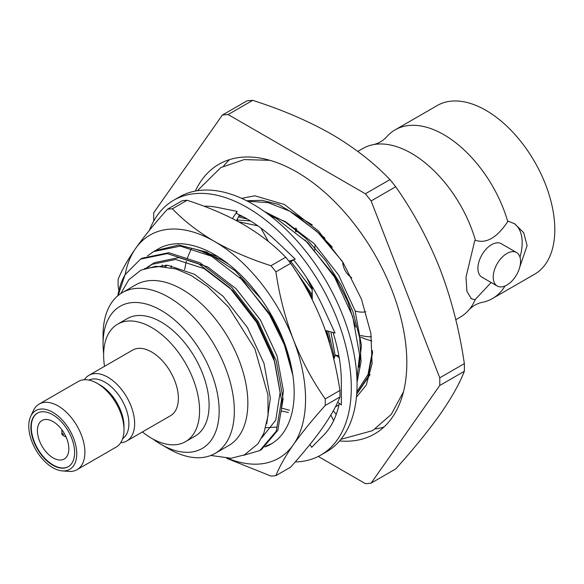 <?xml version="1.0" encoding="UTF-8"?>
<svg xmlns="http://www.w3.org/2000/svg" width="584" height="584" viewBox="0 0 584 584"><rect width="100%" height="100%" fill="white"/><g stroke="black" fill="none" stroke-linecap="round" stroke-linejoin="round"><path stroke-width="0.88" d="M67.642 441.205A22.221 12.826 -120 0 0 42.011 420.509A22.221 12.826 -120 0 0 42.011 446.161A22.221 12.826 -120 0 0 64.233 458.995A22.221 12.826 -120 0 0 67.642 441.205M66.138 437.109A5.154 2.978 60 0 1 65.51 436.803L62.597 435.124A1.029 0.599 -120 0 0 63.269 434.35A1.029 0.599 -120 0 0 62.451 433.372A1.029 0.599 -120 0 0 61.867 433.861A1.029 0.599 -120 0 0 62.597 435.124M61.867 433.861L61.867 430.496A5.154 2.978 60 0 1 61.919 429.802M37.486 413.085A30.916 17.848 -120 0 0 37.668 448.673A30.916 17.848 -120 0 0 68.394 466.631M72.963 441.986A30.916 17.848 -120 0 0 37.303 413.187A30.916 17.848 -120 0 0 37.303 448.884A30.916 17.848 -120 0 0 68.219 466.733A30.916 17.848 -120 0 0 72.963 441.986M122.669 438.62A33.828 19.535 -120 0 0 127.093 412.027A33.828 19.535 -120 0 0 88.87 380.089M120.713 442.709A37.88 21.871 -120 0 0 126.794 440.956A37.88 21.871 -120 0 0 132.612 410.632A37.88 21.871 -120 0 0 88.914 375.344A37.88 21.871 -120 0 0 84.352 379.739M62.24 470.879L68.686 471.397A37.88 21.871 -120 0 0 77.044 469.682L116.15 447.103A37.88 21.871 -120 0 0 123.998 429.758L123.998 426.451A33.828 19.535 -120 0 0 122.187 414.859A33.828 19.535 -120 0 0 100.076 385.017L97.214 383.367A37.88 21.871 -120 0 0 78.271 381.491L39.164 404.07A37.88 21.871 -120 0 0 33.5 410.442L30.726 416.297A33.923 19.586 -120 0 0 35.799 449.753A33.923 19.586 -120 0 0 62.24 470.879A33.923 19.586 -120 0 0 74.927 442.183A33.923 19.586 -120 0 0 52.932 412.362A33.923 19.586 -120 0 0 30.726 416.297M123.998 429.758A37.88 21.871 -120 0 0 121.968 416.779A37.88 21.871 -120 0 0 97.214 383.367M77.044 469.682A37.88 21.871 -120 0 0 82.862 439.358A37.88 21.871 -120 0 0 39.164 404.07M351.794 277.765A12.884 7.439 60 0 1 342.75 262.092M365.81 311.776A46.37 26.776 60 0 1 355.174 311.038M350.714 309.337A46.37 26.776 60 0 1 350.086 309.038M314.71 250.054A46.37 26.776 60 0 1 315.185 244.696M520.556 261.384A19.323 11.154 -60 0 1 512.117 280.831A19.323 11.154 -60 0 1 497.232 286.007A19.323 11.154 -60 0 1 497.232 263.691A19.323 11.154 -60 0 1 516.548 252.536A19.323 11.154 -60 0 1 520.556 261.384M455.79 319.718L460.17 317.192A97.382 56.225 -120 0 0 468.718 310.104A97.382 56.225 -120 0 0 475.42 299.285L474.755 299.665L471.376 298.745L466.915 291.387L465.995 277.137L474.755 240.644L475.42 240.265A97.382 56.225 -120 0 0 373.198 144.664A97.382 56.225 -120 0 0 362.788 148.518L357.788 151.409M474.755 299.665A43.282 24.988 -60 0 1 470.821 298.38M516.548 252.536L501.247 243.703A19.323 11.154 120 0 0 481.924 254.858A19.323 11.154 120 0 0 481.924 277.166L497.232 286.007M519.986 257.216A43.282 24.988 120 0 0 513.825 223.322M373.198 144.664C378.461 143.467 382.914 140.89 386.579 136.941A97.382 56.225 60 0 1 395.127 129.852A97.382 56.225 60 0 1 507.759 221.591L508.423 221.205L514.657 223.781L523.731 232.768L527.111 245.608L519.782 267.049M507.759 221.591C496.947 237.761 486.165 243.981 475.42 240.265M475.42 299.285L491.166 282.503M505.007 285.985A97.382 56.225 60 0 1 492.509 298.519A97.382 56.225 60 0 1 482.092 302.381C476.836 303.57 472.376 306.147 468.718 310.104M492.509 298.519L534.63 274.203A97.382 56.225 -120 0 0 554.8 229.621A97.382 56.225 -120 0 0 512.292 131.619A97.382 56.225 -120 0 0 437.248 105.529L395.127 129.852M296.059 231.95A73.423 42.391 60 0 1 296.584 228.643M371.395 336.815A73.423 42.391 60 0 1 360.664 335.391M295.577 231.563L295.577 231.41A83.724 48.341 60 0 1 295.65 227.986M371.891 340.917A83.724 48.341 60 0 1 360.868 337.107M312.345 288.759A83.724 48.341 60 0 1 306.768 277.86M88.914 375.344L132.656 350.093A37.88 21.871 60 0 1 176.353 385.382A37.88 21.871 60 0 1 170.535 415.706L126.794 440.956M238.871 216.014A114.917 66.35 -120 0 0 238.615 216.898M237.827 219.92A114.917 66.35 -120 0 0 237.535 221.219M289.423 360.014A114.917 66.35 -120 0 0 289.912 360.503M375.395 428.955A155.687 89.885 -120 0 0 383.973 427.006M229.592 159.6A155.687 89.885 -120 0 0 223.614 166.053M339.603 440.935A155.687 89.885 -120 0 0 374.585 433.927A155.687 89.885 -120 0 0 374.585 254.157A155.687 89.885 -120 0 0 218.898 164.272A155.687 89.885 -120 0 0 195.341 191.063M318.28 456.454L365.372 483.647A202.298 116.8 -120 0 0 371.125 483.129L439.752 385.498A202.298 116.8 -120 0 0 439.752 377.826L371.125 200.954A202.298 116.8 -120 0 0 365.372 193.793L228.118 114.552A202.298 116.8 -120 0 0 222.365 115.063L153.738 212.7A202.298 116.8 -120 0 0 153.738 220.372L153.891 220.774M371.125 483.129L395.711 468.937C413.713 448.884 428.525 430.663 440.154 414.275C451.439 398.054 459.506 383.732 464.338 371.3L439.752 385.498M439.752 377.826L464.338 363.628A202.298 116.8 60 0 1 464.338 371.3M464.338 363.628C459.491 330.391 451.425 298.964 440.154 269.348C428.503 239.885 413.684 212.357 395.711 186.756L371.125 200.954M365.372 193.793L389.959 179.595A202.298 116.8 60 0 1 395.711 186.756M389.959 179.595C373.767 162.673 354.269 147.518 331.457 134.13C308.279 120.968 282.028 109.704 252.704 100.353L228.118 114.552M222.365 115.063L246.952 100.871A202.298 116.8 60 0 1 252.704 100.353M372.548 350.502L368.029 374.483L356.861 391.733M294.599 214.043L324.923 238.097M118.15 295.504L125.034 274.728L140.576 259.113L167.258 253.617L198.567 263.749L229.884 287.897L256.551 322.302L274.641 361.664L281.524 399.916L276.276 431.145L259.822 450.563L243.302 455.389M147.445 255.96L153.607 251.587L180.273 246.105L211.583 256.237L242.893 280.378L269.567 314.791L284.32 344.743L292.861 375.293M271.83 443.606L265.902 446.11M306.695 289.168L312.287 298.614M326.398 330.705L331.362 349.779M238.447 216.861L247.477 219.146M269.078 214.919L276.641 218.679L307.951 242.82L334.625 277.225L352.714 316.586L359.591 354.838L356.941 378.6M338.99 404.829L335.435 406.778M206.948 253.836L206.984 253.273M247.601 201.246L268.049 202.59L289.657 211.16L317.433 231.848L342.188 261.209M372.585 352.575L368.132 376.651L356.729 393.755M144.401 268.64L167.783 265.282L194.479 274.29L223.081 296.249L247.455 327.551L264.004 363.372L270.348 398.186L266.727 423.801M148.394 267.049L152.92 263.61M146.606 267.698L154.519 262.632L178.894 257.588L207.495 266.779L236.097 288.737L260.464 320.039L277.02 355.86L283.357 390.674L281.013 412.216M203.123 252.084L220.504 259.267L228.556 264.158M184.581 269.625L186.296 261.325M187.026 258.829L191.377 248.507M290.861 261.486L312.418 289.839M330.909 331.938L335.172 355.744M289.423 410.231L281.955 408.231M236.892 219.971L250.448 220.92M268.779 214.693L285.561 221.701L314.163 243.659L338.537 274.969L355.087 310.79L361.43 345.597L359.087 367.146M210.795 455.469L231.06 458.257L244.433 454.892L258.084 443.65L263.844 433.24L268.049 415.655L267.954 394.908L254.879 348.86L228.694 307.25L207.875 286.759L191.297 275.553L176.01 268.932L156.111 266.231L140.839 270.18L128.765 279.809L120.8 293.562M151.271 264.508L175.638 259.464L204.239 268.655L232.841 290.613L257.216 321.923L273.765 357.744L280.108 392.55L275.728 420.166L261.712 437.861M239.929 277.458L270.224 314.411L282.729 339.165L290.649 364.657M161.658 266.231L162.359 264.946M170.966 267.574L171.557 265.844M301.38 280.013L312.316 297.103M326.792 330.814L329.683 342.122M288.438 412.494L281.349 410.939M238.579 221.781L257.887 225.847M207.721 254.222L207.838 253.566M304.987 239.9L335.282 276.845L347.787 301.607L355.707 327.098M318.003 232.388L332.281 247.12M140.591 259.106L142.167 258.194L168.842 252.704L200.144 262.837L231.461 286.985L258.135 321.39L276.217 360.751L283.101 399.003L277.845 430.247L261.384 449.658L259.807 450.571M153.599 251.594L155.183 250.682L178.813 245.046L206.758 252.091L235.075 270.706L261.252 299.103M294.65 269.333L312.36 295.044M328.434 331.267L334.34 357.766M238.995 215.773L242.645 216.489M264.428 211.517L285.445 222.095L306.359 238.805L325.507 260.464L341.114 284.926L352.846 311.418L359.671 337.844L361.043 361.708L357.043 382.279M337.873 405.493L335.574 406.515M246.638 200.75L262.041 200.327L278.67 204.451L312.25 224.876M370.161 374.526L356.7 394.193M142.394 431.956A67.846 39.172 -120 0 0 151.599 438.292A67.846 39.172 -120 0 0 185.522 441.657A67.846 39.172 -120 0 0 185.522 363.314A67.846 39.172 -120 0 0 117.676 324.135A67.846 39.172 -120 0 0 104.514 366.336M185.522 441.657L195.041 436.16A67.846 39.172 -120 0 0 195.041 357.817A67.846 39.172 -120 0 0 127.188 318.645L117.676 324.135M152.986 439.073A82.088 47.392 -120 0 0 161.111 444.424A82.088 47.392 -120 0 0 219.161 410.917A82.088 47.392 -120 0 0 161.111 310.381A82.088 47.392 -120 0 0 103.069 343.888A82.088 47.392 -120 0 0 103.638 353.605M168.696 448.804A92.812 53.589 -120 0 0 168.703 448.804L161.111 444.424L168.703 448.804A92.812 53.589 -120 0 0 215.109 453.403A92.812 53.589 -120 0 0 215.109 346.232A92.812 53.589 -120 0 0 122.29 292.642A92.812 53.589 -120 0 0 103.069 335.128L103.069 343.888M215.109 453.403L228.621 445.599A92.812 53.589 -120 0 0 228.621 338.428A92.812 53.589 -120 0 0 135.809 284.839L122.29 292.642M125.034 274.728A112.712 65.072 -120 0 0 117.8 295.796M227.869 458.367A128.808 74.372 -120 0 0 293.351 444.723C301.833 432.788 312.447 419.706 325.215 405.493L339.939 396.989C336.428 405.946 330.61 416.246 322.492 427.897C314.805 438.839 304.184 451.921 290.635 467.134L275.904 475.639C279.393 466.74 285.211 456.44 293.351 444.723A128.808 74.372 -120 0 0 293.351 339.552A128.808 74.372 -120 0 0 214.467 241.426A128.808 74.372 -120 0 0 135.59 248.47A128.808 74.372 -120 0 0 125.122 274.582M226.745 458.345L270.983 476.077A146.475 84.57 -120 0 0 275.904 475.639M339.939 396.989A146.475 84.57 -120 0 0 339.939 390.426L325.215 398.93C312.404 380.622 301.782 360.832 293.351 339.552C285.167 317.995 279.356 295.424 275.904 271.852L290.635 263.347A146.475 84.57 -120 0 0 285.707 257.23L270.983 265.727C250.149 259.07 231.315 250.974 214.467 241.426C198.056 231.797 184.026 220.92 172.375 208.795L187.099 200.29A146.475 84.57 -120 0 0 182.179 200.735L167.455 209.233C154.636 223.511 144.014 236.593 135.59 248.47C127.407 260.238 121.596 270.538 118.143 279.378A146.475 84.57 -120 0 0 118.143 285.941L118.88 290.496M325.215 405.493A146.475 84.57 -120 0 0 325.215 398.93M275.904 271.852A146.475 84.57 -120 0 0 270.983 265.727M172.375 208.795A146.475 84.57 -120 0 0 167.455 209.233M276.407 427.086L265.742 427.714M264.932 446.964A112.712 65.072 -120 0 0 270.823 444.205A112.712 65.072 -120 0 0 289.058 357.247A112.712 65.072 -120 0 0 219.679 257.778A112.712 65.072 -120 0 0 214.467 254.573A112.712 65.072 -120 0 0 155.943 250.346M218.044 256.726L194.143 248.791M165.63 265.078L164.849 266.508M166.688 265.165L165.929 266.647M285.707 257.23C274.078 245.119 260.048 234.242 243.616 224.599C227.132 215.204 208.291 207.101 187.099 200.29M339.939 390.426C335.997 365.117 330.186 342.545 322.492 322.726C314.126 301.556 303.505 281.765 290.635 263.347M330.88 415.012L333.617 420.662M336.202 414.465L333.303 410.786M309.892 444.512L311.695 447.308L322.587 436.263A133.064 76.825 -120 0 0 323.383 435.481L324.514 434.299M267.363 445.972L266.713 445.84M232.476 218.591L237.097 211.371L219.453 207.816A133.064 76.825 -120 0 0 218.182 207.546A133.064 76.825 -120 0 0 203.94 206.203M236.535 220.686L239.44 214.876M288.978 261.245L295.248 259.135L277.604 242.338A133.064 76.825 -120 0 0 276.334 241.119A133.064 76.825 -120 0 0 236.396 213.474L237.097 211.371M268.406 241.535L260.822 227.979M289.693 262.143L293.65 259.924M312.104 286.372L312.265 299.694M325.339 330.42L335.07 333.077L324.156 309.454A133.064 76.825 -120 0 0 323.383 307.753A133.064 76.825 -120 0 0 293.489 259.727M295.197 461.959A147.132 84.943 -120 0 0 320.82 455.082A147.132 84.943 -120 0 0 320.82 285.196A147.132 84.943 -120 0 0 173.696 200.254A147.132 84.943 -120 0 0 149.446 230.278M320.82 455.082L326.587 451.76A147.132 84.943 -120 0 0 326.587 281.868A147.132 84.943 -120 0 0 179.456 196.925L173.696 200.254M309.396 445.132A133.064 76.825 -120 0 0 310.089 444.818M323.383 435.481A133.064 76.825 -120 0 0 339.304 403.34M337.72 402.084L341.348 404.953L341.348 381.994A133.064 76.825 -120 0 0 333.033 332.522M338.866 355.729L335.42 355.123L339.194 357.605M335.42 355.123L333.778 359.131M340.954 439.314L372.672 430.62L391.265 414.399L403.5 391.769M356.437 397.156L366.314 385.017L372.081 363.635L370.891 333.449L361.489 299.22L343.137 262.705L318.492 231.045L284.539 204.539L254.85 195.808L241.659 198.363M269.866 160.308L244.156 159.593L220.81 167.579L197.414 190.705"/></g></svg>
